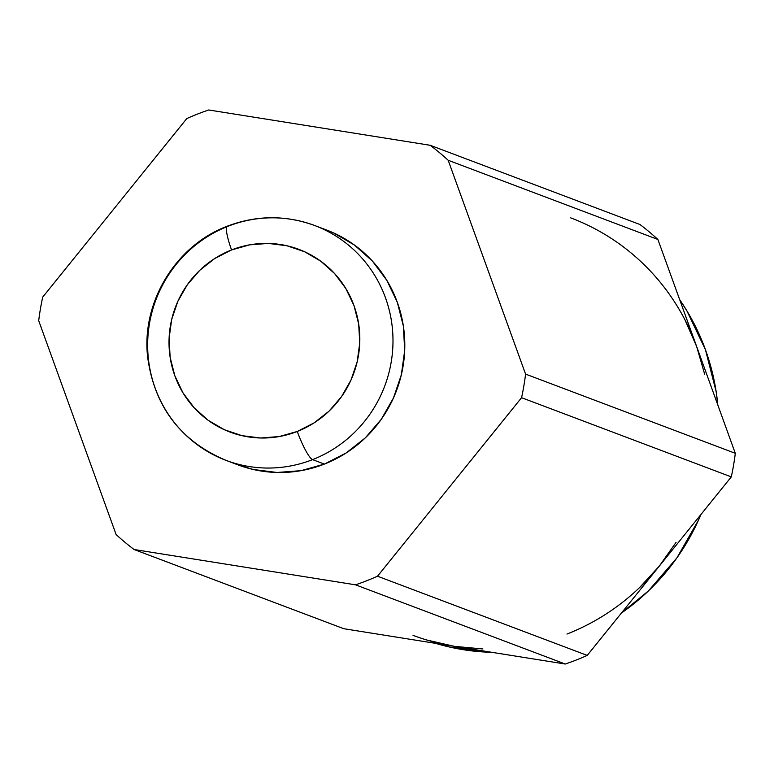 <?xml version="1.0" encoding="UTF-8"?>
<svg xmlns="http://www.w3.org/2000/svg" width="774" height="774" viewBox="0 0 774 774"><rect width="100%" height="100%" fill="white"/><g stroke="black" fill="none" stroke-linecap="round" stroke-linejoin="round"><path stroke-width="1.16" d="M426.803 640.021L454.532 646.367A223.135 217.339 110.7 0 1 413.026 635.348M435.646 643.358A223.135 217.339 -69.3 0 0 491.771 652.308L449.413 647.006L435.636 643.358M210.557 453.235A125.514 122.253 -69.3 0 0 312.57 459.63A27.893 4.741 -111.4 0 1 297.274 431.466A97.621 95.086 110.7 0 1 174.847 375.796A97.621 95.086 110.7 0 1 231.561 249.944A27.893 4.741 -111.4 0 1 227.246 226.231A27.893 4.741 -111.4 0 1 228.078 226.24A125.514 122.253 110.7 0 1 314.67 225.515A125.514 122.253 110.7 0 1 392.989 341.905A125.514 122.253 110.7 0 1 312.57 459.63A125.514 122.253 110.7 0 1 225.979 460.356A125.514 122.253 110.7 0 1 147.66 343.966A125.514 122.253 110.7 0 1 228.078 226.24M237.328 464.642L253.282 469.489L277.092 472.479L301.105 470.65L324.383 464.09A125.514 122.253 -69.3 0 0 404.802 346.365A125.514 122.253 -69.3 0 0 326.483 229.975L314.67 225.515C285.519 214.93 256.397 215.162 227.295 226.202C176.046 245.31 141.468 301.744 147.592 356.64C154.22 406.427 180.342 441.006 225.979 460.356L237.792 464.816A125.514 122.253 -69.3 0 0 324.383 464.09L312.57 459.63L324.383 464.09L346.036 453.042L365.241 437.939L381.243 419.353L393.444 398.01L401.367 374.713L404.705 350.37L403.331 325.912L397.304 302.276L386.845 280.382L372.371 261.051L354.424 245.048L333.7 232.974L325.98 229.791M704.65 374.152L696.6 346.384L735.3 453.303A251.028 244.507 110.7 0 1 731.295 476.89L587.234 655.414L377.519 576.214A251.028 244.507 110.7 0 1 355.537 584.825L565.262 664.024L343.791 628.711L134.076 549.511A251.028 244.507 110.7 0 1 116.11 534.534L38.7 320.697A251.028 244.507 110.7 0 1 42.705 297.11L186.766 118.586A251.028 244.507 110.7 0 1 197.651 114.01A251.028 244.507 110.7 0 1 208.738 109.976L430.209 145.289A251.028 244.507 110.7 0 1 448.175 160.266L525.575 374.103A251.028 244.507 110.7 0 1 521.57 397.691L377.519 576.214A251.028 244.507 110.7 0 1 355.537 584.825L134.076 549.511A251.028 244.507 110.7 0 1 116.11 534.534L38.7 320.697A251.028 244.507 110.7 0 1 42.705 297.11L186.766 118.586A251.028 244.507 110.7 0 1 197.651 114.01A251.028 244.507 110.7 0 1 208.738 109.976L430.209 145.289A251.028 244.507 110.7 0 1 448.175 160.266L657.89 239.466L696.6 346.384L685.038 320.001M639.924 224.489A251.028 244.507 110.7 0 1 657.89 239.466A251.028 244.507 -69.3 0 0 639.924 224.489L430.209 145.289L639.924 224.489M639.585 587.563L659.264 566.152L587.234 655.414A251.028 244.507 110.7 0 1 565.262 664.024L343.791 628.711L134.076 549.511L355.537 584.825L565.262 664.024A251.028 244.507 -69.3 0 0 587.234 655.414L377.519 576.214L521.57 397.691L731.295 476.89A251.028 244.507 -69.3 0 0 735.3 453.303L525.575 374.103L448.175 160.266L657.89 239.466L696.6 346.384L735.3 453.303L525.575 374.103A251.028 244.507 110.7 0 1 521.57 397.691L731.295 476.89L659.264 566.152L676.07 542.351M454.532 646.367L482.889 648.96M227.246 226.231A27.893 4.741 68.6 0 0 231.561 249.944L214.717 258.535L199.789 270.281L187.337 284.735L177.846 301.338L171.683 319.459L169.09 338.393L170.154 357.414L174.847 375.796L182.974 392.834L194.235 407.859L208.196 420.311L224.315 429.696L241.972 435.665L260.49 437.987L279.162 436.565L297.274 431.466L314.118 422.875L329.047 411.129L341.498 396.675L350.99 380.063L357.143 361.951L359.746 343.017L358.681 323.987L353.989 305.614L345.862 288.576L334.6 273.551L320.639 261.099L304.521 251.714L286.864 245.745L268.336 243.423L249.663 244.845L231.561 249.944A97.621 95.086 110.7 0 1 353.989 305.614A97.621 95.086 110.7 0 1 297.274 431.466A27.893 4.741 68.6 0 0 312.57 459.63A125.514 122.253 -69.3 0 0 392.612 350.603A125.514 122.253 -69.3 0 0 330.092 232.635M659.264 566.152A223.135 217.339 110.7 0 1 566.955 634.051M570.699 217.862A223.135 217.339 110.7 0 1 696.6 346.384M621.464 612.998A223.135 217.339 -69.3 0 0 700.963 514.487L698.593 519.925L676.911 557.88L648.448 590.91L621.464 612.998M717.808 404.996A223.135 217.339 -69.3 0 0 679.707 299.722L686.877 310.8L705.453 349.732L716.173 391.75L717.817 405.005"/></g></svg>
